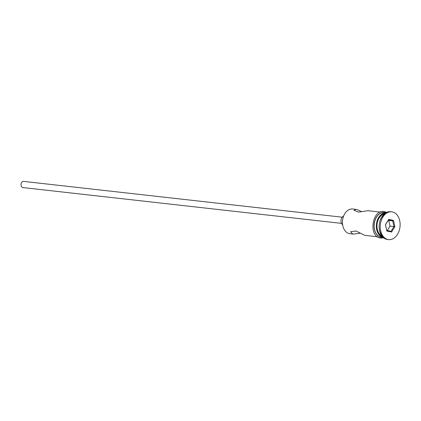 <?xml version="1.0" encoding="UTF-8"?>
<svg xmlns="http://www.w3.org/2000/svg" width="421" height="421" viewBox="0 0 421 421"><rect width="100%" height="100%" fill="white"/><g stroke="black" fill="none" stroke-linecap="round" stroke-linejoin="round"><path stroke-width="0.63" d="M361.402 211.521L356.65 209.458L352.687 208.984A12.435 8.794 96.4 0 0 342.562 220.362A12.435 8.794 96.4 0 0 349.335 233.608A12.435 8.794 96.4 0 0 349.909 233.697L353.324 234.081L359.981 233.271M23.018 187.577A3.11 2.2 -83.6 0 1 22.876 187.566A3.11 2.2 -83.6 0 1 22.729 187.545A3.11 2.2 -83.6 0 1 21.05 184.13A3.11 2.2 -83.6 0 1 23.571 181.388A3.11 2.2 -83.6 0 1 23.713 181.414M377.495 236.797L364.733 235.334L356.04 231.008L350.535 231.76L352.719 233.987L353.324 234.081M356.098 209.369L353.966 210.332L358.703 212.1L368.059 210.71L380.268 212.084M391.74 211.81L390.646 211.689A13.988 9.893 96.4 0 0 379.316 224.025A13.988 9.893 96.4 0 0 386.878 239.386A13.988 9.893 96.4 0 0 387.525 239.486L388.615 239.612A13.988 9.893 96.4 0 0 399.95 227.277A13.988 9.893 96.4 0 0 392.388 211.916A13.988 9.893 96.4 0 0 391.74 211.81A13.988 9.893 96.4 0 0 380.405 224.146A13.988 9.893 96.4 0 0 387.967 239.507A13.988 9.893 96.4 0 0 388.615 239.612M385.973 212.726L384.357 212.542A12.435 8.794 96.4 0 0 374.285 223.509A12.435 8.794 96.4 0 0 381.005 237.165A12.435 8.794 96.4 0 0 381.584 237.255L383.194 237.439M385.447 224.725L388.746 219.394L393.477 220.378L394.909 226.698L391.609 232.029L386.878 231.045L385.447 224.725L386.788 230.434L391.025 231.313L393.972 226.545L392.693 220.888L388.462 220.009L385.51 224.777M385.72 212.873A12.435 8.794 96.4 0 0 377.074 224.24A12.435 8.794 96.4 0 0 382.984 237.239M385.715 213.773A12.435 8.794 96.4 0 0 379.258 224.482A12.435 8.794 96.4 0 0 383.173 236.355M384.384 213.852A11.504 8.131 96.4 0 0 377.074 224.24A11.504 8.131 96.4 0 0 381.894 235.986M385.925 212.752A12.435 8.794 96.4 0 0 376.416 224.167A12.435 8.794 96.4 0 0 383.157 237.402M342.626 224.735A4.663 3.3 -83.6 0 1 341.031 220.188A4.663 3.3 -83.6 0 1 343.594 216.11M387.299 230.54L390.041 226.103L394.909 226.698M390.041 226.103L388.762 220.446L392.693 220.888L393.477 220.378M388.762 220.446L388.251 220.341M386.878 231.045L386.788 230.434M391.025 231.313L391.609 232.029M388.746 219.394L388.462 220.009M385.747 212.7A12.588 8.904 96.4 0 0 384.957 212.484A12.588 8.904 96.4 0 0 374.237 223.077A12.588 8.904 96.4 0 0 380.979 237.318A12.588 8.904 96.4 0 0 382.968 237.412M22.876 187.566L341.52 223.372M383.726 237.886L380.279 238.018C367.896 236.26 372.422 208.3 384.573 211.663L386.589 212.405M23.571 181.388L342.215 217.194"/></g></svg>
